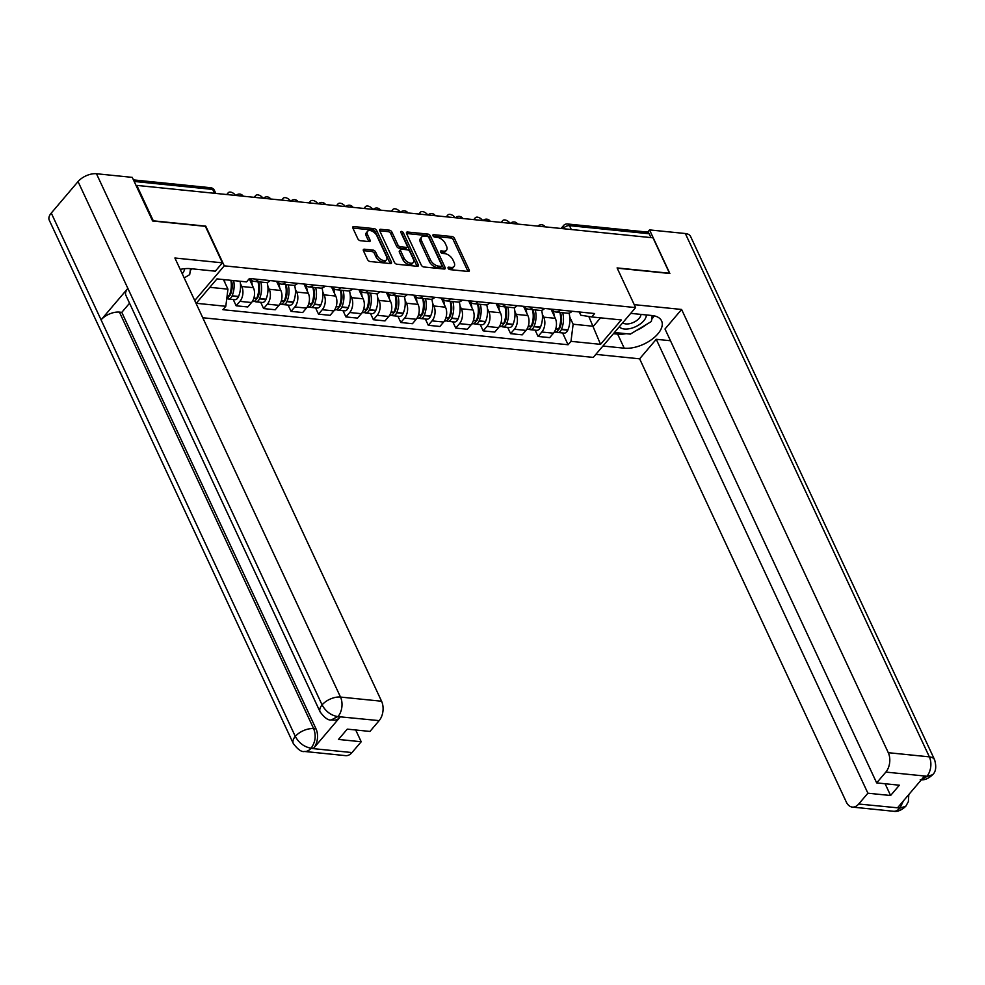 <?xml version="1.0" encoding="UTF-8"?>
<svg xmlns="http://www.w3.org/2000/svg" width="985" height="985" viewBox="0 0 985 985"><rect width="100%" height="100%" fill="white"/><g stroke="black" fill="none" stroke-linecap="round" stroke-linejoin="round"><path stroke-width="1.48" d="M448.138 268.277A1.588 0.886 40.4 0 0 449.923 269.619L468.269 271.478A2.265 1.268 40.4 0 0 469.18 271.195A2.265 1.268 40.4 0 0 469.18 269.915L454.516 238.456A2.265 1.268 40.4 0 0 451.98 236.535L433.622 234.676A1.588 0.886 40.4 0 0 432.994 234.873A1.588 0.886 40.4 0 0 432.994 235.772A1.588 0.886 40.4 0 0 434.767 237.114L437.143 237.36A7.24 4.063 40.4 0 1 445.282 243.517L446.5 246.139A7.24 4.063 40.4 0 1 446.488 250.264A7.24 4.063 40.4 0 1 443.582 251.163L441.206 250.929A1.588 0.886 40.4 0 0 440.566 251.126A1.588 0.886 40.4 0 0 440.566 252.025A1.588 0.886 40.4 0 0 442.351 253.367L444.715 253.613A7.24 4.063 40.4 0 1 452.854 259.757L454.073 262.379A7.24 4.063 40.4 0 1 454.06 266.504A7.24 4.063 40.4 0 1 451.155 267.415L448.778 267.169A1.588 0.886 40.4 0 0 448.15 267.366A1.588 0.886 40.4 0 0 448.138 268.277M364.351 249.193A2.265 1.268 40.4 0 0 363.44 249.476A2.265 1.268 40.4 0 0 363.44 250.769L367.553 259.584A2.265 1.268 40.4 0 0 370.089 261.517L390.466 263.586A2.265 1.268 40.4 0 0 391.377 263.303A2.265 1.268 40.4 0 0 391.39 262.01L376.713 230.564A2.265 1.268 40.4 0 0 374.177 228.643L353.8 226.562A2.265 1.268 40.4 0 0 352.889 226.846A2.265 1.268 40.4 0 0 352.889 228.138L357.85 238.801A2.265 1.268 40.4 0 0 360.399 240.722L369.116 241.608A2.265 1.268 40.4 0 0 370.028 241.325A2.265 1.268 40.4 0 0 370.028 240.032L367.565 234.75A6.045 3.398 40.4 0 1 367.577 231.303A6.045 3.398 40.4 0 1 372.195 231.192A6.045 3.398 40.4 0 1 376.812 235.686L386.465 256.396A6.045 3.398 40.4 0 1 386.452 259.843A6.045 3.398 40.4 0 1 381.823 259.942A6.045 3.398 40.4 0 1 377.218 255.447L375.617 252A2.265 1.268 40.4 0 0 373.069 250.079L364.351 249.193L363.305 250.424M224.26 265.839L205.754 226.144L153.315 220.825L136.804 185.402L653.006 237.816L669.517 273.239L617.09 267.92L635.608 307.603L224.26 265.839L194.734 300.56M421.26 265.039A2.265 1.268 40.4 0 0 423.796 266.972L444.186 269.04A2.265 1.268 40.4 0 0 445.085 268.757A2.265 1.268 40.4 0 0 445.097 267.464L430.433 236.018A2.265 1.268 40.4 0 0 427.884 234.085L407.507 232.017A2.265 1.268 40.4 0 0 406.596 232.3A2.265 1.268 40.4 0 0 406.596 233.593L421.26 265.039M417.32 266.307L396.943 264.239A2.265 1.268 40.4 0 1 394.406 262.318L379.742 230.872A2.265 1.268 40.4 0 1 379.742 229.579A2.265 1.268 40.4 0 1 380.653 229.296L389.37 230.182A2.265 1.268 40.4 0 1 391.919 232.103L397.866 244.859A2.265 1.268 40.4 0 0 400.402 246.779L406.189 247.37A2.265 1.268 40.4 0 0 407.1 247.087A2.265 1.268 40.4 0 0 407.1 245.794L400.907 232.522A1.588 0.886 40.4 0 1 400.907 231.61A1.588 0.886 40.4 0 1 402.126 231.586A1.588 0.886 40.4 0 1 403.333 232.768L418.243 264.731A2.265 1.268 40.4 0 1 418.231 266.024A2.265 1.268 40.4 0 1 417.32 266.307M202.75 317.749L593.265 357.407L635.608 307.603M571.3 229.517L569.502 225.651A4.605 2.955 95.8 0 0 567.495 223.977L647.194 232.066A4.605 2.955 95.8 0 1 649.201 233.753L569.502 225.651A4.605 2.413 155 0 0 563.506 228.2L563.1 228.68M650.999 237.607L649.201 233.753M560.477 310.078A10.601 6.796 95.8 0 1 555.959 312.023L567.569 313.193A10.601 6.796 -84.2 0 0 572.088 311.248M542.329 314.227L543.695 317.158A10.601 6.796 95.8 0 1 541.836 332.019L553.447 333.201A10.601 6.796 -84.2 0 0 555.306 318.327L551.009 309.105M553.447 333.201L549.679 337.621L538.069 336.451L535.138 330.172M555.959 312.023A10.601 6.796 95.8 0 1 551.92 309.204M541.836 332.019L538.069 336.451M533.02 307.283A10.601 6.796 95.8 0 1 528.502 309.228L540.125 310.41A10.601 6.796 -84.2 0 0 544.643 308.465M507.694 327.389L510.624 333.656L522.235 334.838L526.002 330.406A10.601 6.796 -84.2 0 0 527.861 315.545L523.564 306.323M528.502 309.228A10.601 6.796 95.8 0 1 524.476 306.421M514.884 311.445L516.251 314.363A10.601 6.796 95.8 0 1 514.392 329.236L510.624 333.656M505.576 304.5A10.601 6.796 95.8 0 1 501.057 306.446L512.668 307.628A10.601 6.796 -84.2 0 0 517.187 305.682M480.249 324.594L483.179 330.874L494.79 332.056L498.558 327.623A10.601 6.796 -84.2 0 0 500.417 312.762L496.108 303.54M501.057 306.446A10.601 6.796 95.8 0 1 497.031 303.626M487.44 308.662L488.806 311.58A10.601 6.796 95.8 0 1 486.947 326.441L483.179 330.874M478.131 301.705A10.601 6.796 95.8 0 1 473.613 303.663L485.223 304.833A10.601 6.796 -84.2 0 0 489.742 302.887M452.804 321.812L455.735 328.091L467.346 329.261L471.113 324.841A10.601 6.796 -84.2 0 0 472.972 309.967L468.663 300.745M473.613 303.663A10.601 6.796 95.8 0 1 469.574 300.844M459.995 305.867L461.349 308.798A10.601 6.796 95.8 0 1 459.49 323.659L455.735 328.091M450.687 298.923A10.601 6.796 95.8 0 1 446.168 300.868L457.779 302.05A10.601 6.796 -84.2 0 0 462.297 300.105M425.36 319.029L428.29 325.296L439.901 326.478L443.656 322.046A10.601 6.796 -84.2 0 0 445.515 307.185L441.218 297.962M446.168 300.868A10.601 6.796 95.8 0 1 442.13 298.061M432.55 303.084L433.905 306.003A10.601 6.796 95.8 0 1 432.046 320.876L428.29 325.296M423.242 296.14A10.601 6.796 95.8 0 1 418.723 298.086L430.334 299.268A10.601 6.796 -84.2 0 0 434.853 297.322M397.915 316.234L400.833 322.514L412.444 323.696L416.212 319.263A10.601 6.796 -84.2 0 0 418.071 304.402L413.774 295.18M418.723 298.086A10.601 6.796 95.8 0 1 414.685 295.266M405.094 300.302L406.46 303.22A10.601 6.796 95.8 0 1 404.601 318.081L400.833 322.514M395.798 293.345A10.601 6.796 95.8 0 1 391.279 295.291L402.89 296.473A10.601 6.796 -84.2 0 0 407.408 294.527M370.471 313.452L373.389 319.731L385 320.901L388.767 316.481A10.601 6.796 -84.2 0 0 390.626 301.607L386.329 292.385M391.279 295.291A10.601 6.796 95.8 0 1 387.24 292.483M377.649 297.507L379.016 300.437A10.601 6.796 95.8 0 1 377.156 315.298L373.389 319.731M368.353 290.563A10.601 6.796 95.8 0 1 363.834 292.508L375.445 293.69A10.601 6.796 -84.2 0 0 379.964 291.745M343.014 310.669L345.944 316.936L357.555 318.118L361.323 313.686A10.601 6.796 -84.2 0 0 363.182 298.824L358.885 289.602M363.834 292.508A10.601 6.796 95.8 0 1 359.796 289.688M350.204 294.724L351.571 297.642A10.601 6.796 95.8 0 1 349.712 312.516L345.944 316.936M340.896 287.78A10.601 6.796 95.8 0 1 336.377 289.725L347.988 290.907A10.601 6.796 -84.2 0 0 352.519 288.95M315.569 307.874L318.5 314.153L330.11 315.335L333.878 310.903A10.601 6.796 -84.2 0 0 335.737 296.042L331.44 286.82M336.377 289.725A10.601 6.796 95.8 0 1 332.351 286.906M322.76 291.929L324.127 294.86A10.601 6.796 95.8 0 1 322.267 309.721L318.5 314.153M313.452 284.985A10.601 6.796 95.8 0 1 308.933 286.93L320.544 288.113A10.601 6.796 -84.2 0 0 325.062 286.167M288.125 305.091L291.055 311.358L302.666 312.541L306.433 308.12A10.601 6.796 -84.2 0 0 308.293 293.247L303.983 284.025M308.933 286.93A10.601 6.796 95.8 0 1 304.894 284.123M295.315 289.147L296.682 292.065A10.601 6.796 95.8 0 1 294.823 306.938L291.055 311.358M286.007 282.202A10.601 6.796 95.8 0 1 281.488 284.148L293.099 285.33A10.601 6.796 -84.2 0 0 297.618 283.385M260.68 302.296L263.611 308.576L275.221 309.758L278.977 305.325A10.601 6.796 -84.2 0 0 280.836 290.464L276.539 281.242M281.488 284.148A10.601 6.796 95.8 0 1 277.45 281.328M267.871 286.364L269.225 289.282A10.601 6.796 95.8 0 1 267.366 304.143L263.611 308.576M258.562 279.42A10.601 6.796 95.8 0 1 254.044 281.365L265.654 282.535A10.601 6.796 -84.2 0 0 270.173 280.59M233.236 299.514L236.154 305.793L247.777 306.963L251.532 302.543A10.601 6.796 -84.2 0 0 253.391 287.669L249.23 278.73M254.044 281.365A10.601 6.796 95.8 0 1 250.005 278.546M240.426 283.569L241.781 286.5A10.601 6.796 95.8 0 1 239.921 301.361L236.154 305.793M209.817 287.325L227.941 289.159L225.799 306.286L196.237 303.281L216.971 278.903L246.533 281.895L249.439 278.484L594.632 313.538L591.726 316.948L580.781 315.212L579.279 311.986M569.773 317.022L573.135 324.213L593.364 326.269L600.53 317.847M588.808 316.493L600.542 344.344L570.992 341.339L573.135 324.213M591.726 316.948L621.289 319.953L600.542 344.344M225.799 306.286L222.893 309.696L568.086 344.75L570.992 341.339M227.941 289.159L223.46 279.555M562.595 332.955L568.086 344.75M448.421 268.708L449.923 268.868A7.24 4.063 40.4 0 0 452.829 267.957L454.06 266.504M446.488 250.264L445.245 251.717A7.24 4.063 40.4 0 1 442.339 252.616L440.849 252.468M467.986 271.454A2.265 1.268 40.4 0 0 467.949 271.368L453.285 239.909A2.265 1.268 40.4 0 0 450.736 237.988L433.265 236.215M443.903 269.003A2.265 1.268 40.4 0 0 443.853 268.917L429.189 237.471A2.265 1.268 40.4 0 0 426.653 235.538L406.559 233.507M441.145 266.393A1.588 0.886 40.4 0 0 441.772 266.196A1.588 0.886 40.4 0 0 441.772 265.297L428.906 237.693A1.588 0.886 40.4 0 0 427.121 236.338L424.621 236.092A7.24 4.063 40.4 0 0 421.715 236.991A7.24 4.063 40.4 0 0 421.703 241.116L430.507 259.991A7.24 4.063 40.4 0 0 438.633 266.147L441.145 266.393L439.901 267.846A1.588 0.886 40.4 0 0 440.541 267.649L441.772 266.196M421.715 236.991L420.484 238.444A7.24 4.063 40.4 0 0 420.472 242.569L421.703 241.116M439.901 267.846L437.402 267.6A7.24 4.063 40.4 0 1 429.263 261.444L420.472 242.569M379.705 230.773L388.139 231.635L389.37 230.182M407.1 247.087L405.869 248.54A2.265 1.268 40.4 0 1 404.958 248.823L399.171 248.232A2.265 1.268 40.4 0 1 396.635 246.312L390.676 233.556A2.265 1.268 40.4 0 0 388.139 231.635M417.049 266.282A2.265 1.268 40.4 0 0 417 266.184L402.089 234.208A1.588 0.886 40.4 0 0 401.252 233.248M404.035 258.095A6.045 3.398 40.4 0 0 408.64 262.589A6.045 3.398 40.4 0 0 413.269 262.478A6.045 3.398 40.4 0 0 413.269 259.03L409.871 251.741A2.265 1.268 40.4 0 0 407.334 249.808L401.548 249.23A2.265 1.268 40.4 0 0 400.636 249.513A2.265 1.268 40.4 0 0 400.636 250.793L404.035 258.095L402.803 259.548A6.045 3.398 40.4 0 0 407.408 264.029A6.045 3.398 40.4 0 0 412.025 263.931L413.269 262.478M400.636 249.513L399.405 250.966A2.265 1.268 40.4 0 0 399.405 252.246L400.636 250.793M402.803 259.548L399.405 252.246M386.452 259.843L385.221 261.296A6.045 3.398 40.4 0 1 380.592 261.394A6.045 3.398 40.4 0 1 375.987 256.9L374.374 253.453A2.265 1.268 40.4 0 0 371.837 251.532L363.391 250.67M367.577 231.303L366.346 232.755A6.045 3.398 40.4 0 0 366.334 236.203L367.565 234.75M368.833 241.571A2.265 1.268 40.4 0 0 368.796 241.485L366.334 236.203M390.195 263.549A2.265 1.268 40.4 0 0 390.146 263.463L375.482 232.017A2.265 1.268 40.4 0 0 372.946 230.084L352.852 228.052M560.366 312.467A14.516 9.308 95.8 0 1 559.911 327.771L559.788 328.054A2.82 1.81 95.8 0 1 558.47 329.433M510.107 223.299A5.294 2.98 40.4 0 0 502.707 220.615A5.294 2.98 40.4 0 0 502.325 222.511M559.862 312.417A17.508 11.217 95.8 0 1 558.68 328.941L558.557 329.224A5.811 3.731 95.8 0 1 554.887 332.179L554.247 332.117M556.328 331.883A5.811 3.731 -84.2 0 0 557.695 332.462A5.811 3.731 -84.2 0 0 561.376 329.519L561.499 329.224A17.508 11.217 -84.2 0 0 562.681 312.701M569.034 313.107A17.508 11.217 95.8 0 1 567.914 329.877L567.803 330.172A5.811 3.731 95.8 0 1 564.122 333.115L557.695 332.462M553.114 310.657A17.508 11.217 95.8 0 1 554.161 315.877M560.354 323.006L560.994 324.385M626.115 333.681A25.918 13.544 155 0 1 617.657 334.124L624.219 348.185A25.918 13.544 155 0 0 651.738 339.493A25.918 13.544 155 0 0 661.588 320.901A25.918 13.544 155 0 0 651.984 315.52L630.708 313.365M624.219 348.185L602.943 346.031M595.839 354.378L639.634 358.823L656.244 339.296L867.896 793.208L858.698 804.019L900.167 808.057L897.717 807.589L924.25 776.377L926.934 776.254L885.86 772.08A13.827 8.865 -84.2 0 0 888.285 752.688L929.36 756.862L685.338 233.531L649.534 229.899L669.862 273.51L617.213 268.166M670.477 340.748L656.244 339.296M885.109 783.752L890.6 795.511L899.354 785.205L876.662 782.89L664.998 328.99L681.608 309.462L888.285 752.688M634.229 304.648L681.608 309.462M639.634 358.823L846.312 802.049A13.827 8.865 -84.2 0 0 852.32 807.084A13.827 8.865 -84.2 0 0 858.698 804.019M685.338 233.531A14.172 7.412 -25 0 1 690.583 236.474L934.617 759.804A14.172 7.412 -25 0 0 929.36 756.862A13.827 8.865 95.8 0 1 926.934 776.254M647.613 232.152L649.534 229.899M876.662 782.89L885.86 772.08M890.6 795.511L867.896 793.208M636.433 330.455A25.918 13.544 155 0 0 646.505 324.422M651.664 319.411A25.918 13.544 155 0 0 654.077 315.84M617.657 334.124L613.421 333.693M903.454 800.842L900.093 807.823M908.81 794.55L908.379 801.618L905.806 806.235L900.192 808.069M934.617 759.804C936.575 766.847 935.898 771.821 932.598 774.727L927.02 776.5M320.125 711.909A14.172 7.412 -25 0 1 322.083 704.891C325.715 711.478 330.911 715.369 337.67 716.575L331.391 719.887C328.473 720.663 324.718 718.003 320.125 711.909L125.895 295.377A14.172 7.412 -25 0 1 127.853 288.371L78.049 181.572A14.172 7.412 -25 0 1 96.468 173.742L132.273 177.374L152.601 220.985L205.385 226.341L222.401 262.835L215.309 271.183L190.327 268.646A25.918 13.544 155 0 0 180.218 269.422M222.401 262.835L174.899 258.008L381.577 701.234A13.827 8.865 95.8 0 1 379.151 720.626L369.954 731.436L347.262 729.134L338.495 739.439L361.2 741.754L352.002 752.565A13.827 8.865 95.8 0 1 345.624 755.643L304.537 751.469A13.827 8.865 -84.2 0 0 310.915 748.391L352.002 752.565M190.277 270.579L191.792 268.794M304.537 751.469C301.595 752.22 297.839 749.56 293.284 743.478L49.25 220.16A14.172 7.412 -25 0 1 51.269 213.068L101.073 319.866A14.172 7.412 -25 0 1 119.419 312.11L313.649 728.641L316.025 728.875A13.827 8.865 95.8 0 1 313.599 748.268L340.133 717.055A13.827 8.865 95.8 0 1 333.767 720.133L331.391 719.887M78.049 181.572L51.269 213.068M96.468 173.742L340.502 697.06A14.172 7.412 -25 0 0 322.083 704.891L127.853 288.371L101.073 319.866L295.303 736.398C298.911 742.973 304.094 746.889 310.841 748.144L310.915 748.391M361.2 741.754L355.708 729.996M129.552 303.232L121.795 312.356L316.025 728.875M121.795 312.356L119.419 312.11M619.331 326.749A14.972 7.831 155 0 0 630.659 328.448A14.972 7.831 155 0 0 643.808 320.741A14.972 7.831 155 0 0 646.345 314.954M622.766 322.711A10.256 5.356 155 0 0 639.216 318.266A10.256 5.356 155 0 0 640.952 314.4M652.205 315.545L651.368 321.504L630.326 334.112L614.443 332.499M182.237 273.744A14.972 7.831 155 0 0 184.663 268.683M190.536 268.671L189.699 274.618L184.183 277.93M532.922 309.684A14.516 9.308 95.8 0 1 532.454 324.976L532.343 325.272A2.82 1.81 95.8 0 1 531.026 326.651M482.662 220.517A5.294 2.98 40.4 0 0 475.262 217.82A5.294 2.98 40.4 0 0 474.881 219.729M532.417 309.635A17.508 11.217 95.8 0 1 531.235 326.158L531.112 326.441A5.811 3.731 95.8 0 1 527.431 329.384L526.803 329.322M528.883 329.101A5.811 3.731 -84.2 0 0 530.25 329.679A5.811 3.731 -84.2 0 0 533.932 326.724L534.055 326.441A17.508 11.217 -84.2 0 0 535.237 309.918M541.59 310.312A17.508 11.217 95.8 0 1 540.469 327.094L540.346 327.377A5.811 3.731 95.8 0 1 536.677 330.332L530.25 329.679M525.658 307.874A17.508 11.217 95.8 0 1 526.716 313.095M532.91 320.223L533.55 321.59M505.465 306.889A14.516 9.308 95.8 0 1 505.01 322.193L504.886 322.477A2.82 1.81 95.8 0 1 503.581 323.868M455.205 217.734A5.294 2.98 40.4 0 0 447.818 215.038A5.294 2.98 40.4 0 0 447.436 216.946M504.973 306.84A17.508 11.217 95.8 0 1 503.791 323.363L503.667 323.659A5.811 3.731 95.8 0 1 499.986 326.601L499.358 326.54M501.439 326.318A5.811 3.731 -84.2 0 0 502.806 326.885A5.811 3.731 -84.2 0 0 506.487 323.942L506.61 323.659A17.508 11.217 -84.2 0 0 507.792 307.123M514.133 307.529A17.508 11.217 95.8 0 1 513.025 324.311L512.902 324.594A5.811 3.731 95.8 0 1 509.22 327.537L502.806 326.885M498.213 305.091A17.508 11.217 95.8 0 1 499.272 310.312M505.453 317.429L506.093 318.808M478.02 304.106A14.516 9.308 95.8 0 1 477.565 319.399L477.442 319.694A2.82 1.81 95.8 0 1 476.137 321.073M427.761 214.939A5.294 2.98 40.4 0 0 420.373 212.255A5.294 2.98 40.4 0 0 419.992 214.151M477.528 304.057A17.508 11.217 95.8 0 1 476.346 320.581L476.223 320.864A5.811 3.731 95.8 0 1 472.541 323.819L471.913 323.757M473.994 323.523A5.811 3.731 -84.2 0 0 475.361 324.102A5.811 3.731 -84.2 0 0 479.042 321.159L479.153 320.864A17.508 11.217 -84.2 0 0 480.335 304.34M486.688 304.747A17.508 11.217 95.8 0 1 485.58 321.516L485.457 321.812A5.811 3.731 95.8 0 1 481.776 324.754L475.361 324.102M470.768 302.296A17.508 11.217 95.8 0 1 471.827 307.517M478.008 314.646L478.648 316.025M450.576 301.324A14.516 9.308 95.8 0 1 450.12 316.616L449.997 316.899A2.82 1.81 95.8 0 1 448.68 318.29M400.316 212.157A5.294 2.98 40.4 0 0 392.929 209.46A5.294 2.98 40.4 0 0 392.547 211.369M450.083 301.262A17.508 11.217 95.8 0 1 448.901 317.798L448.778 318.081A5.811 3.731 95.8 0 1 445.097 321.024L444.469 320.962M446.55 320.741A5.811 3.731 -84.2 0 0 447.916 321.319A5.811 3.731 -84.2 0 0 451.586 318.364L451.709 318.081A17.508 11.217 -84.2 0 0 452.891 301.558M459.244 301.952A17.508 11.217 95.8 0 1 458.136 318.734L458.013 319.017A5.811 3.731 95.8 0 1 454.331 321.972L447.916 321.319M443.324 299.514A17.508 11.217 95.8 0 1 444.383 304.734M450.564 311.863L451.204 313.23M423.131 298.529A14.516 9.308 95.8 0 1 422.676 313.833L422.553 314.116A2.82 1.81 95.8 0 1 421.235 315.495M372.872 209.374A5.294 2.98 40.4 0 0 365.472 206.678A5.294 2.98 40.4 0 0 365.09 208.574M422.627 298.48A17.508 11.217 95.8 0 1 421.445 315.003L421.334 315.298A5.811 3.731 95.8 0 1 417.652 318.241L417.012 318.18M419.105 317.946A5.811 3.731 -84.2 0 0 420.46 318.524A5.811 3.731 -84.2 0 0 424.141 315.582L424.264 315.286A17.508 11.217 -84.2 0 0 425.446 298.763M431.799 299.169A17.508 11.217 95.8 0 1 430.691 315.939L430.568 316.234A5.811 3.731 95.8 0 1 426.887 319.177L420.46 318.524M415.879 296.719A17.508 11.217 95.8 0 1 416.926 301.952M423.119 309.068L423.759 310.447M395.687 295.746A14.516 9.308 95.8 0 1 395.231 311.038L395.108 311.334A2.82 1.81 95.8 0 1 393.791 312.713M345.427 206.579A5.294 2.98 40.4 0 0 338.027 203.895A5.294 2.98 40.4 0 0 337.646 205.791M395.182 295.697A17.508 11.217 95.8 0 1 394 312.22L393.877 312.504A5.811 3.731 95.8 0 1 390.208 315.459L389.567 315.385M391.661 315.163A5.811 3.731 -84.2 0 0 393.015 315.742A5.811 3.731 -84.2 0 0 396.696 312.787L396.82 312.504A17.508 11.217 -84.2 0 0 398.002 295.98M404.355 296.374A17.508 11.217 95.8 0 1 403.247 313.156L403.124 313.439A5.811 3.731 95.8 0 1 399.442 316.394L393.015 315.742M388.435 293.936A17.508 11.217 95.8 0 1 389.481 299.157M395.675 306.286L396.315 307.665M368.242 292.951A14.516 9.308 95.8 0 1 367.787 308.256L367.664 308.539A2.82 1.81 95.8 0 1 366.346 309.93M317.983 203.797A5.294 2.98 40.4 0 0 310.583 201.1A5.294 2.98 40.4 0 0 310.201 203.008M367.737 292.902A17.508 11.217 95.8 0 1 366.555 309.438L366.432 309.721A5.811 3.731 95.8 0 1 362.751 312.664L362.123 312.602M364.204 312.38A5.811 3.731 -84.2 0 0 365.57 312.959A5.811 3.731 -84.2 0 0 369.252 310.004L369.375 309.721A17.508 11.217 -84.2 0 0 370.557 293.198M376.91 293.592A17.508 11.217 95.8 0 1 375.79 310.373L375.667 310.657A5.811 3.731 95.8 0 1 371.998 313.599L365.57 312.959M360.99 291.154A17.508 11.217 95.8 0 1 362.037 296.374M368.23 303.503L368.87 304.87M340.798 290.169A14.516 9.308 95.8 0 1 340.33 305.473L340.219 305.756A2.82 1.81 95.8 0 1 338.902 307.135M290.538 201.014A5.294 2.98 40.4 0 0 283.138 198.317A5.294 2.98 40.4 0 0 282.757 200.214M340.293 290.119A17.508 11.217 95.8 0 1 339.111 306.643L338.988 306.938A5.811 3.731 95.8 0 1 335.306 309.881L334.678 309.819M336.759 309.585A5.811 3.731 -84.2 0 0 338.126 310.164A5.811 3.731 -84.2 0 0 341.807 307.221L341.93 306.926A17.508 11.217 -84.2 0 0 343.112 290.403M349.453 290.809A17.508 11.217 95.8 0 1 348.345 307.579L348.222 307.874A5.811 3.731 95.8 0 1 344.553 310.817L338.126 310.164M333.533 288.359A17.508 11.217 95.8 0 1 334.592 293.579M340.785 300.708L341.426 302.087M313.341 287.386A14.516 9.308 95.8 0 1 312.885 302.678L312.762 302.974A2.82 1.81 95.8 0 1 311.457 304.353M263.081 198.219A5.294 2.98 40.4 0 0 255.694 195.535A5.294 2.98 40.4 0 0 255.312 197.431M312.848 287.337A17.508 11.217 95.8 0 1 311.666 303.86L311.543 304.143A5.811 3.731 95.8 0 1 307.862 307.098L307.234 307.024M309.315 306.803A5.811 3.731 -84.2 0 0 310.681 307.382A5.811 3.731 -84.2 0 0 314.363 304.427L314.474 304.143A17.508 11.217 -84.2 0 0 315.656 287.62M322.009 288.014A17.508 11.217 95.8 0 1 320.901 304.796L320.778 305.079A5.811 3.731 95.8 0 1 317.096 308.034L310.681 307.382M306.089 285.576A17.508 11.217 95.8 0 1 307.148 290.797M313.328 297.926L313.969 299.305M285.896 284.591A14.516 9.308 95.8 0 1 285.441 299.896L285.318 300.179A2.82 1.81 95.8 0 1 284 301.57M235.637 195.436A5.294 2.98 40.4 0 0 228.249 192.74A5.294 2.98 40.4 0 0 227.867 194.648M285.404 284.542A17.508 11.217 95.8 0 1 284.222 301.065L284.099 301.361A5.811 3.731 95.8 0 1 280.417 304.303L279.789 304.242M281.87 304.02A5.811 3.731 -84.2 0 0 283.237 304.587A5.811 3.731 -84.2 0 0 286.906 301.644L287.029 301.361A17.508 11.217 -84.2 0 0 288.211 284.837M294.564 285.231A17.508 11.217 95.8 0 1 293.456 302.013L293.333 302.296A5.811 3.731 95.8 0 1 289.652 305.239L283.237 304.587M278.644 282.793A17.508 11.217 95.8 0 1 279.703 288.014M285.884 295.143L286.524 296.51M258.452 281.808A14.516 9.308 95.8 0 1 257.996 297.113L257.873 297.396A2.82 1.81 95.8 0 1 256.556 298.775M257.959 281.759A17.508 11.217 95.8 0 1 256.777 298.283L256.654 298.566A5.811 3.731 95.8 0 1 252.973 301.521L252.345 301.459M254.425 301.225A5.811 3.731 -84.2 0 0 255.792 301.804A5.811 3.731 -84.2 0 0 259.461 298.861L259.584 298.566A17.508 11.217 -84.2 0 0 260.766 282.042M267.12 282.449A17.508 11.217 95.8 0 1 266.012 299.218L265.888 299.514A5.811 3.731 95.8 0 1 262.207 302.457L255.792 301.804M251.2 279.999A17.508 11.217 95.8 0 1 252.246 285.219M258.439 292.348L259.08 293.727M231.463 280.368A14.516 9.308 95.8 0 1 230.552 294.318L230.428 294.613A2.82 1.81 95.8 0 1 229.111 295.993M230.822 280.306A17.508 11.217 95.8 0 1 229.32 295.5L229.209 295.783A5.811 3.731 95.8 0 1 226.772 298.541M226.981 298.443A5.811 3.731 -84.2 0 0 228.335 299.021A5.811 3.731 -84.2 0 0 232.017 296.066L232.14 295.783A17.508 11.217 -84.2 0 0 233.642 280.59M240.057 281.242A17.508 11.217 95.8 0 1 238.567 296.436L238.444 296.719A5.811 3.731 95.8 0 1 234.762 299.674L228.335 299.021M224.408 279.654A17.508 11.217 95.8 0 1 224.802 282.436M230.995 289.565L231.635 290.932M563.765 228.754L563.506 228.2A4.605 2.586 40.4 0 1 563.519 225.577L561.044 228.483M267.366 304.143L278.977 305.325M294.823 306.938L306.433 308.12M322.267 309.721L333.878 310.903M349.712 312.516L361.323 313.686M377.156 315.298L388.767 316.481M404.601 318.081L416.212 319.263M432.046 320.876L443.656 322.046M459.49 323.659L471.113 324.841M486.947 326.441L498.558 327.623M514.392 329.236L526.002 330.406M239.921 301.361L251.532 302.543M241.781 286.5L253.391 287.669M269.225 289.282L280.836 290.464M296.682 292.065L308.293 293.247M324.127 294.86L335.737 296.042M351.571 297.642L363.182 298.824M379.016 300.437L390.626 301.607M406.46 303.22L418.071 304.402M433.905 306.003L445.515 307.185M461.349 308.798L472.972 309.967M488.806 311.58L500.417 312.762M516.251 314.363L527.861 315.545M543.695 317.158L555.306 318.327M544.951 226.846A4.605 2.413 155 0 0 542.021 226.55M517.507 224.051A4.605 2.413 155 0 0 514.564 223.755M490.062 221.268A4.605 2.413 155 0 0 487.119 220.972M462.618 218.485A4.605 2.413 155 0 0 459.675 218.19M435.173 215.69A4.605 2.413 155 0 0 432.23 215.395M407.728 212.908A4.605 2.413 155 0 0 404.786 212.612M380.272 210.125A4.605 2.413 155 0 0 377.341 209.817M352.827 207.33A4.605 2.413 155 0 0 349.884 207.035M325.382 204.548A4.605 2.413 155 0 0 322.44 204.252M297.938 201.765A4.605 2.413 155 0 0 294.995 201.457M270.493 198.97A4.605 2.413 155 0 0 267.551 198.675M243.049 196.187A4.605 2.413 155 0 0 240.106 195.892M214.496 193.282L212.698 189.428L134.169 181.449M215.814 193.417L214.398 190.376A4.605 2.413 155 0 0 212.698 189.428A4.605 2.955 95.8 0 0 210.691 187.741L133.443 179.898M449.923 268.868L451.155 267.415M440.48 251.778L441.206 250.929M442.339 252.616L443.582 251.163M432.895 235.526L433.622 234.676M450.736 237.988L451.98 236.535M453.285 239.909L454.516 238.456M467.949 271.368L469.18 269.915M448.052 268.031L448.778 267.169M406.46 233.248L407.507 232.017M426.653 235.538L427.884 234.085M429.189 237.471L430.433 236.018M443.853 268.917L445.097 267.464M429.263 261.444L430.507 259.991M437.402 267.6L438.633 266.147M379.607 230.515L380.653 229.296M390.676 233.556L391.919 232.103M396.635 246.312L397.866 244.859M399.171 248.232L400.402 246.779M404.958 248.823L406.189 247.37M402.089 234.208L403.333 232.768M417 266.184L418.243 264.731M371.837 251.532L373.069 250.079M374.374 253.453L375.617 252M375.987 256.9L377.218 255.447M368.796 241.485L370.028 240.032M352.753 227.794L353.8 226.562M372.946 230.084L374.177 228.643M375.482 232.017L376.713 230.564M390.146 263.463L391.39 262.01M555.725 328.941L558.557 329.224M561.376 329.519L567.803 330.172M561.499 329.224L567.914 329.877M555.811 328.645L558.68 328.941M905.781 806.272C901.41 810.347 897.286 812.009 893.407 811.258A13.827 8.865 -84.2 0 0 899.785 808.192M921.443 779.689L926.626 776.611M313.599 748.268L310.854 748.157M379.151 720.626L337.683 716.587M337.769 716.821L340.133 717.055M338.077 716.452A13.827 8.865 95.8 0 0 340.502 697.06L381.577 701.234M293.284 743.478A14.172 7.412 -25 0 1 295.303 736.398A14.172 7.412 -25 0 1 313.649 728.641C316.296 735.487 315.483 741.951 311.223 748.034M528.268 326.158L531.112 326.441M533.932 326.724L540.346 327.377M534.055 326.441L540.469 327.094M528.366 325.863L531.235 326.158M500.823 323.363L503.667 323.659M506.487 323.942L512.902 324.594M506.61 323.659L513.025 324.311M503.901 323.08L504.517 323.142M500.909 323.08L503.791 323.363M473.379 320.581L476.223 320.864M479.042 321.159L485.457 321.812M479.153 320.864L485.58 321.516M476.457 320.297L477.072 320.359M473.465 320.285L476.346 320.581M445.934 317.798L448.778 318.081M451.586 318.364L458.013 319.017M451.709 318.081L458.136 318.734M449.012 317.515L449.628 317.576M446.02 317.502L448.901 317.798M418.49 315.003L421.334 315.298M424.141 315.582L430.568 316.234M424.264 315.286L430.691 315.939M418.576 314.72L421.445 315.003M391.045 312.22L393.877 312.504M396.696 312.787L403.124 313.439M396.82 312.504L403.247 313.156M391.131 311.925L394 312.22M363.588 309.425L366.432 309.721M369.252 310.004L375.667 310.657M369.375 309.721L375.79 310.373M363.687 309.142L366.555 309.438M336.144 306.643L338.988 306.938M341.807 307.221L348.222 307.874M341.93 306.926L348.345 307.579M339.222 306.36L339.837 306.421M336.242 306.347L339.111 306.643M308.699 303.86L311.543 304.143M314.363 304.427L320.778 305.079M314.474 304.143L320.901 304.796M311.777 303.577L312.393 303.639M308.785 303.565L311.666 303.86M281.254 301.065L284.099 301.361M286.906 301.644L293.333 302.296M287.029 301.361L293.456 302.013M284.333 300.794L284.948 300.856M281.341 300.782L284.222 301.065M253.81 298.283L256.654 298.566M259.461 298.861L265.888 299.514M259.584 298.566L266.012 299.218M253.896 297.987L256.777 298.283M227.141 295.574L229.209 295.783M232.017 296.066L238.444 296.719M232.14 295.783L238.567 296.436M227.178 295.278L229.32 295.5M545.136 226.858A4.605 4.605 0 0 0 537.933 226.131M517.679 224.075A4.605 4.605 0 0 0 510.489 223.349M490.235 221.293A4.605 4.605 0 0 0 483.032 220.554M462.79 218.498A4.605 4.605 0 0 0 455.587 217.771M435.345 215.715A4.605 4.605 0 0 0 428.143 214.976M407.901 212.932A4.605 4.605 0 0 0 400.698 212.194M380.456 210.137A4.605 4.605 0 0 0 373.253 209.411M353.012 207.355A4.605 4.605 0 0 0 345.809 206.616M325.555 204.56A4.605 4.605 0 0 0 318.352 203.833M298.11 201.777A4.605 4.605 0 0 0 290.907 201.051M270.666 198.995A4.605 4.605 0 0 0 263.463 198.256M243.221 196.2A4.605 4.605 0 0 0 236.018 195.473M214.398 190.376A4.605 4.605 0 0 0 210.691 187.741M567.495 223.977A4.605 4.605 0 0 0 563.519 225.577M502.707 220.615L501.193 222.401M852.32 807.084L893.407 811.258M932.573 774.764C928.289 778.766 924.176 780.403 920.249 779.689M475.262 217.82L473.748 219.618M447.818 215.038L446.291 216.823M420.373 212.255L418.847 214.041M392.929 209.46L391.402 211.246M365.472 206.678L363.958 208.463M338.027 203.895L336.513 205.68M310.583 201.1L309.068 202.885M283.138 198.317L281.624 200.103M255.694 195.535L254.167 197.32M228.249 192.74L226.722 194.525"/></g></svg>
